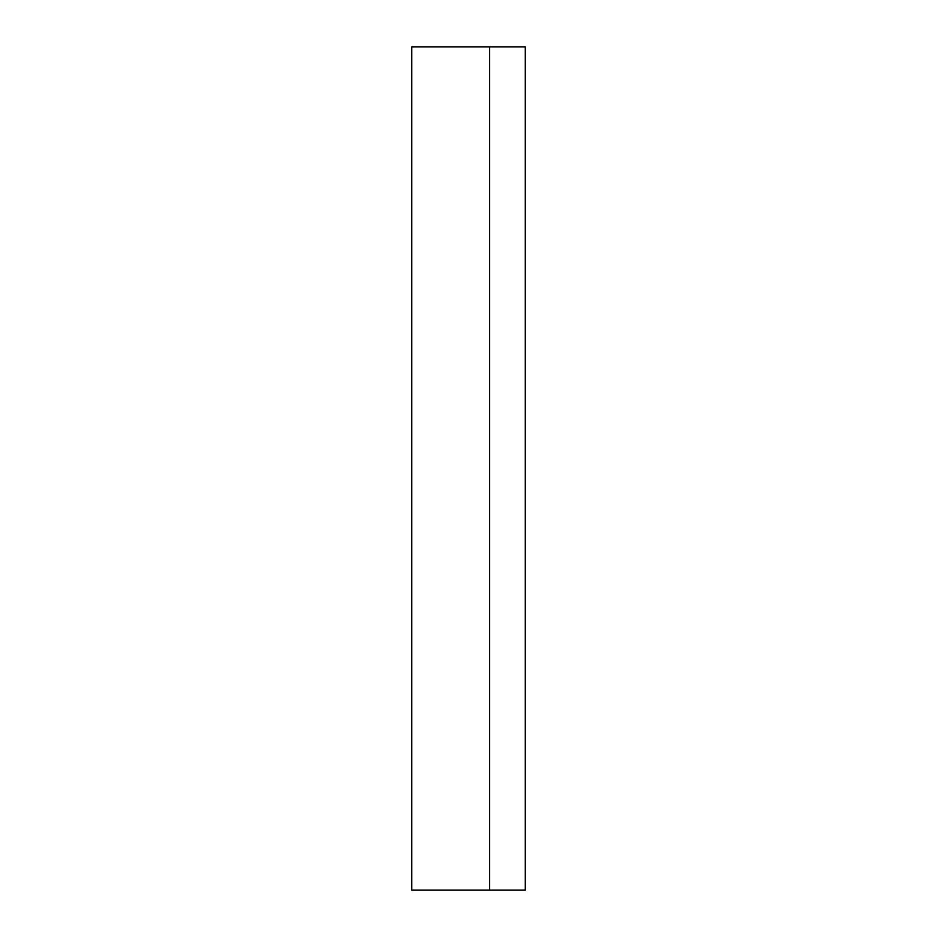 <?xml version="1.0" encoding="UTF-8"?>
<svg xmlns="http://www.w3.org/2000/svg" width="937" height="937" viewBox="0 0 937 937"><rect width="100%" height="100%" fill="white"/><g stroke="black" fill="none" stroke-linecap="round" stroke-linejoin="round"><path stroke-width="1.41" d="M489.582 46.85L525.259 46.85L525.259 890.15L489.582 890.15L489.582 46.85L411.741 46.85L411.741 890.15L489.582 890.15"/></g></svg>
